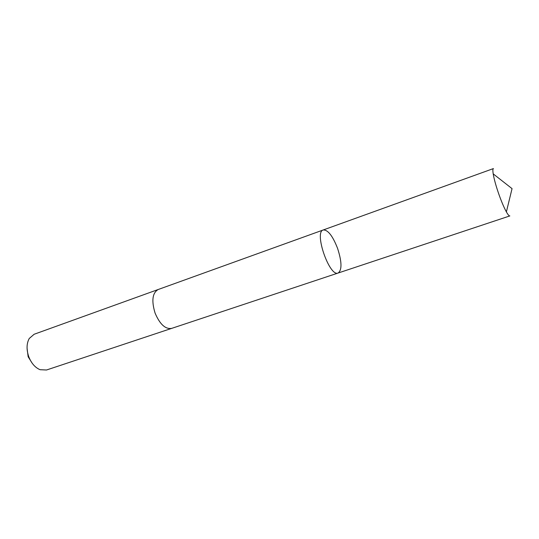 <?xml version="1.0" encoding="UTF-8"?>
<svg xmlns="http://www.w3.org/2000/svg" width="539" height="539" viewBox="0 0 539 539"><rect width="100%" height="100%" fill="white"/><g stroke="black" fill="none" stroke-linecap="round" stroke-linejoin="round"><path stroke-width="0.81" d="M323.238 229.971C313.799 231.932 329.531 277.315 338.155 273.017C342.097 270.019 341.901 261.806 337.576 248.371C332.698 235.893 327.914 229.762 323.238 229.971C313.799 231.932 329.531 277.315 338.155 273.017L509.847 215.923C509.16 216.112 508.001 214.771 506.384 211.901C504.005 207.569 501.479 201.633 498.804 194.087C495.961 185.908 494.095 179.164 493.205 173.875C492.7 170.614 492.774 168.848 493.441 168.572L158.351 289.45M171.826 328.332L171.638 328.392C165.358 329.363 159.84 324.256 155.077 313.058C151.365 300.762 152.389 292.913 158.163 289.517L34.146 334.254L29.254 338.472C26.505 343.532 26.35 349.629 28.776 356.778C31.377 363.313 35.143 367.625 40.081 369.707L46.536 369.997L171.638 328.392C165.358 329.369 159.84 324.256 155.07 313.065C151.358 300.762 152.389 292.913 158.163 289.517M32.273 363.333L28.163 356.798L27.065 348.315M506.384 211.901L512.05 188.637L493.205 173.875M171.638 328.392L338.155 273.017"/></g></svg>
